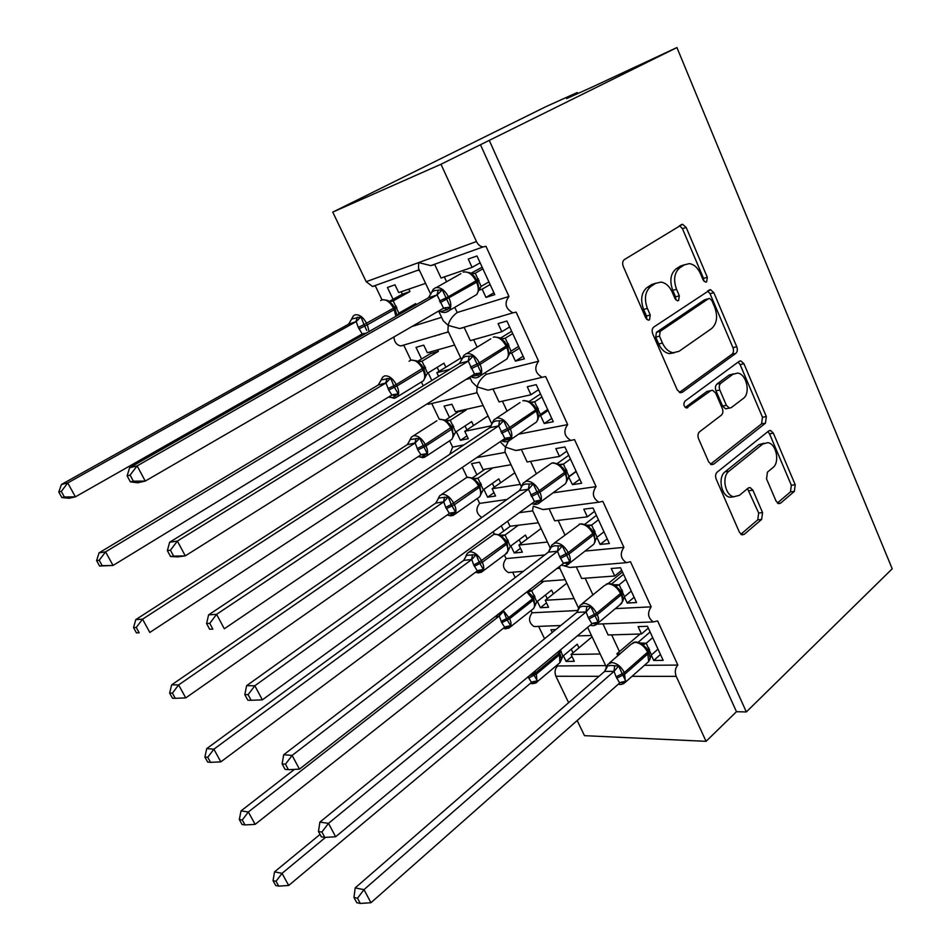 <?xml version="1.0" encoding="UTF-8"?>
<svg xmlns="http://www.w3.org/2000/svg" width="951" height="951" viewBox="0 0 951 951"><rect width="100%" height="100%" fill="white"/><g stroke="black" fill="none" stroke-linecap="round" stroke-linejoin="round"><path stroke-width="1.43" d="M706.617 281.9L707.306 277.276L686.194 227.467L682.568 224.258L624.415 259.54C622.56 261.049 622.18 263.356 623.274 266.446L645.788 317.991L648.237 320.166L649.497 319.869L650.258 315.031L647.381 308.421C643.946 298.662 645.111 291.327 650.888 286.417L655.631 283.362L660.897 282.09C665.676 282.816 669.445 286.156 672.214 292.123L675.02 298.638L677.433 300.813L678.598 300.528L679.323 295.797L676.53 289.294C673.189 279.701 674.295 272.521 679.846 267.778L684.411 264.842L689.285 263.629C693.98 264.295 697.689 267.623 700.435 273.603L703.158 280.01L705.535 282.174L706.617 281.9M703.859 281.175L703.514 278.334L682.438 228.668L679.525 225.613M646.739 319.381L646.49 316.017L643.613 309.444L647.381 308.421M675.84 299.934L675.543 296.819L672.749 290.34L676.53 289.294M776.052 501.082L778.679 503.65L780.664 503.115L794.37 491.37L795.214 484.748L773.353 433.157L770.548 430.458L768.729 430.946L717.161 472.136C715.473 473.848 715.152 476.166 716.174 479.066L739.438 532.31L742.065 534.866L744.276 534.296L761.644 519.412L762.559 512.589L752.907 490.217L750.173 487.59L748.128 488.125L739.438 495.316L733.78 496.767C725.054 495.53 721.476 476.51 728.977 471.22L762.821 443.998L767.814 442.667C776.301 443.606 780.117 462.376 772.901 467.63L767.433 472.16L766.542 478.876L776.052 501.082M382.017 299.862L375.3 285.859L372.519 286.465L366.194 281.698L332.743 212.121L546.029 106.595L577.257 92.509L566.582 98.595L591.26 87.492L676.934 47.55L440.967 164.261L476.463 241.542C478.08 244.764 480.291 246.559 483.096 246.927L485.973 246.309L508.963 296.474C504.066 303.226 505.385 308.671 512.934 312.831L516.131 312.154L538.623 361.225C533.915 367.823 535.104 373.184 542.177 377.309L545.648 376.56L567.664 424.598C563.135 431.053 564.181 436.319 570.826 440.408L574.535 439.612L596.087 486.627C591.724 492.963 592.663 498.146 598.892 502.187L602.815 501.32L623.904 547.36C619.719 553.577 620.563 558.689 626.412 562.671L630.501 561.744L651.162 606.833C647.132 612.967 647.881 617.995 653.385 621.918L657.617 620.92L677.849 665.082C675.127 668.137 674.592 671.893 676.22 676.363L706.07 741.328L584.473 735.67L577.186 720.525M676.934 47.55L892.216 568.805L746.321 711.942L489.396 140.7M735.812 353.392C737.429 351.858 737.75 349.647 736.752 346.77L713.832 292.694L710.48 289.639L653.848 327.013C652.053 328.594 651.685 330.9 652.755 333.932L677.195 389.851L680.369 392.763L682.331 392.287L735.812 353.392L731.997 354.236C733.613 352.702 733.922 350.503 732.936 347.638L710.04 293.704L707.603 290.923M743.944 363.757L766.328 416.574L765.436 423.195L713.678 464.159L711.586 464.682L708.697 461.948L698.545 438.72C697.511 435.784 697.844 433.478 699.556 431.79L721.322 415.207C722.986 413.578 723.307 411.308 722.284 408.419L715.687 393.096L712.608 390.231L710.754 390.695L686.432 408.015C683.638 406.279 683.151 403.997 684.97 401.144L739.189 361.332L740.877 360.893L743.944 363.757L740.116 364.578L762.476 417.239L766.328 416.574M660.458 654.49L653.741 660.47L663.168 660.374L647.476 626.281L638.097 626.614L641.485 633.972L608.141 634.983L602.946 623.88M653.741 660.47L651.257 655.108M620.183 653.67L616.914 653.729L617.841 655.703M644.433 665.32L677.849 665.082M648.309 628.088L641.485 633.972M640.142 634.008L616.914 653.729M531.038 610.554L532.108 612.789L578.125 610.483M532.108 612.789C528.126 618.4 528.804 622.988 534.141 626.566L536.84 626.459M557.155 665.011L557.607 665.962L605.656 665.605M557.607 665.962C554.92 668.743 554.35 672.179 555.907 676.256L599.011 676.292M634.115 597.264L627.196 603.053L636.54 602.542L620.528 567.747L611.231 568.496L614.703 576.009L581.679 578.47L576.258 566.879M627.196 603.053L624.343 596.859M615.368 608.616L651.162 606.833M621.704 570.315L614.703 576.009M622.465 571.967L608.307 583.486M556.882 568.508L559.794 568.27L559.759 566.273M504.41 555.051L506.122 558.606L544.792 554.909M506.122 558.606C501.985 564.312 502.758 568.971 508.416 572.573L511.329 572.336M607.225 538.86L600.117 544.436L609.365 543.52L593.02 508L583.819 509.177L587.361 516.833L554.695 520.803L549.048 508.749M600.117 544.436L596.859 537.386M585.043 551.069L623.904 547.36M594.553 511.353L587.361 516.833M550.356 548.216L532.572 510.473L533.273 506.17L542.938 509.558L547.122 509.189M477.283 498.479L479.625 503.388L507.026 499.441M479.625 503.388C475.405 508.904 476.142 513.599 481.836 517.463M579.777 479.245L572.478 484.618L581.62 483.263L564.918 446.982L555.836 448.61L559.45 456.432L527.151 461.972L521.303 449.454M572.478 484.618L568.543 476.915M553.054 492.82L596.087 486.627M566.844 451.166L559.45 456.432M576.223 471.53L568.888 476.867M521.421 486.793L504.933 451.784L505.504 447.136L515.727 450.477L519.757 449.989M500.178 441.704L505.504 447.136L508.381 441.276M449.609 440.8L452.628 447.089L463.981 444.866M452.628 447.089L449.787 454.305M551.758 418.381L544.245 423.528L553.292 421.721L536.233 384.668L527.258 386.76L530.943 394.748L499.049 401.928L493.022 389.042L487.97 390.16L542.177 377.309M544.245 423.528L540.584 415.611L539.205 415.908M518.616 434.179L567.664 424.598M538.551 389.708L530.943 394.748M548.121 410.499L540.584 415.611M476.724 391.895L477.152 386.891L487.97 390.16M469.746 377.095L472.088 382.076L477.152 386.891C478.246 382.338 481.242 378.165 486.151 374.373L538.623 361.225M466.049 379.413L470.329 378.343M427.047 403.925L428.378 404.282L477.117 392.727M523.145 356.233L515.418 361.142L524.346 358.86L506.919 321.01L498.062 323.578L501.831 331.744L470.365 340.624L464.195 327.465L459.666 328.559L512.934 312.831M515.418 361.142L511.686 353.059L509.427 353.653M485.319 372.602L486.151 374.373M509.653 326.942L501.831 331.744M519.436 348.185L511.686 353.059M461.651 359.918L447.921 330.77L448.206 325.385L459.666 328.559M438.625 311.036L443.202 320.737L448.206 325.385C449.217 320.594 452.212 316.291 457.193 312.499L508.963 296.474M411.926 326.514L441.597 317.337M393.94 336.939C394.273 341.98 396.531 344.987 400.716 345.962L403.806 345.284L410.951 360.179M600.188 653.991L571.052 654.466L574.321 661.325L566.059 661.409L563.372 655.786M555.788 629.574L550.938 629.752L552.234 632.474M577.293 635.922L591.463 635.494M538.623 626.388L544.554 638.739M574.071 598.571L545.244 600.283L548.572 607.273L540.406 607.713L537.374 601.377M540.132 581.572L565.179 579.694M512.648 572.217L515.204 577.554M547.443 542.034L518.937 545.042L522.337 552.174L514.253 552.983L510.877 545.91M501.272 525.808L503.768 531.015M538.385 522.788L509.986 526.248L507.584 521.219M493.212 531.692L494.306 533.975M520.28 484.38L492.119 488.731L495.578 496.006L487.601 497.183L483.857 489.349M511.032 464.742L482.989 469.556L479.494 462.222L471.577 463.636L476.903 474.787M462.352 467.357L467.072 477.212M491.251 425.822L464.766 431.302L468.296 438.708L460.415 440.289L456.302 431.671M483.132 405.506L455.446 411.747L451.891 404.258L444.069 406.077L449.502 417.453M431.754 403.557L439.303 419.296M450.025 369.261L436.866 372.721L438.577 376.323M454.661 345.058L427.368 352.773L423.73 345.142L416.027 347.365L421.566 358.967M428.188 372.828L431.849 380.483M421.448 382.076L423.231 385.797M499.857 316.695L499.013 317.206M493.914 292.753L485.973 297.413L494.782 294.644L476.974 255.962L468.237 259.041L472.088 267.374L441.062 278.049L434.773 264.604L430.791 265.626L418.654 262.595L418.523 268.36L430.779 294.37M485.973 297.413L482.157 289.163L478.888 290.21M454.768 307.328L457.193 312.499M480.136 262.833L472.088 267.374M490.122 284.527L482.157 289.163M425.596 283.362L398.707 292.599L394.998 284.813L387.414 287.475L393.072 299.315M399.503 312.784L400.05 313.937M568.615 702.682L555.907 676.256M746.321 711.942L736.466 711.705L706.07 741.328M736.466 711.705L480.457 144.671M571.052 654.466L592.093 636.813M545.244 600.283L566.82 583.165M518.937 545.042L541.071 528.506M492.119 488.731L514.824 472.778M464.766 431.302L488.053 415.967M436.866 372.721L460.771 358.04M577.721 93.578L577.257 92.509M332.743 212.121L440.967 164.261M419.272 269.953L418.297 270.488M435.962 335.548L435.13 336.048M466.977 435.95L460.415 440.289M493.997 492.666L487.601 497.183M520.494 548.299L514.253 552.983M546.48 602.886L540.406 607.713M571.991 656.428L566.059 661.409M563.147 565.524L569.637 567.438L573.94 567.188M684.625 264.711L680.643 265.947L684.411 264.842M672.749 290.34C669.409 280.771 670.514 273.615 676.078 268.883L680.643 265.947M656.012 283.136L651.863 284.444L655.631 283.362M643.613 309.444C640.178 299.708 641.343 292.397 647.12 287.487L651.863 284.444M679.383 392.43L731.997 354.236M711.883 300.564L709.553 298.436L708.436 298.721L660.244 331.352L659.483 336.178L662.49 343.085C665.118 348.696 668.672 351.918 673.153 352.738L679.038 351.311L711.61 328.559C716.923 323.685 717.969 316.588 714.724 307.268L711.883 300.564M705.713 299.446L708.436 298.721M674.2 352.821L669.349 353.617C664.88 352.809 661.325 349.599 658.698 343.989L655.703 337.118L656.452 332.291L704.643 299.72M710.48 464.207L761.585 423.849L762.476 417.239M710.956 390.564L706.926 391.467L685.291 407.456M743.242 398.505C750.898 393.393 746.535 373.767 737.584 373.089L732.924 374.29L720.787 383.277C719.122 384.87 718.801 387.116 719.812 390.029L726.386 405.316L729.381 408.122L731.236 407.646L743.242 398.505M733.578 373.862L729.084 375.086L732.924 374.29M727.123 408.538L725.542 408.835L722.546 406.029L715.984 390.79C714.974 387.889 715.295 385.642 716.959 384.049L729.084 375.086M740.116 364.578L738.131 362.105M763.926 443.261L758.957 444.604L762.821 443.998M733.958 496.802L729.916 497.242C721.191 496.006 717.613 477.045 725.114 471.767L758.957 444.604M740.865 534.26L757.757 519.817L758.672 513.017L747.498 488.648M777.419 503.02L790.483 491.845L791.339 485.236L769.502 433.787L767.885 431.623M359.882 336.785L359.181 336.262M348.553 324.172L61.435 484.487L67.747 482.942L75.391 496.85L362.224 333.967L358.277 327.37L356.209 321.593L348.553 324.172L351.68 319.025L360.952 316.873L364.019 324.588L393.5 308.183C390.041 301.931 386.177 299.173 381.922 299.898L380.685 300.575M64.371 496.981L75.391 496.85L69.019 498.288L61.839 497.551L64.371 496.981L61.304 491.417L58.784 492.012L61.839 497.551M61.304 491.417L67.747 482.942L356.031 321.7M408.823 289.128L409.964 291.541L402.332 294.144L389.482 301.312M391.253 301.443L393.215 300.908L398.861 313.164L415.682 303.595L416.217 304.736M409.964 291.541L393.215 300.908M402.332 294.144L401.191 291.743M409.263 308.695L408.716 307.553M358.277 327.37L364.019 324.588L366.706 330.449M351.288 319.655L353.237 316.053L354.985 314.84C359.216 314.163 363.092 316.992 366.622 323.316L367.348 324.802L394.201 309.646L393.5 308.183L394.38 307.518L392.501 304.439L387.913 300.468L382.873 299.684M397.054 315.637L398.861 313.164M393.048 300.991L388.65 301.419M362.224 333.967L366.254 333.159M356.209 321.593L360.952 316.873M61.435 484.487L58.784 492.012M476.689 280.2L474.359 276.361L469.865 272.699L464.373 271.831M127.125 475.821L130.382 481.872L133.366 481.194L130.109 475.12L127.125 475.821L129.633 467.726L428.437 297.794L431.742 292.278L434.417 290.542L442.251 289.793L450.322 307.007L447.386 309.586L440.86 311.631L439.35 310.787M129.633 467.726L137.122 465.883L437.091 294.929L428.437 297.794M130.109 475.12L137.122 465.883L145.253 481.075L443.546 308.195L437.091 294.929M133.366 481.194L145.253 481.075L137.717 482.787L130.382 481.872M488.909 281.888L481.147 286.406L478.531 290.602L479.031 288.652L477.533 281.829M482.169 267.231L470.769 273.365M473.301 273.71L475.25 273.187L481.147 286.406M482.894 268.824L475.25 273.187M470.674 273.626L475.084 273.282M442.251 289.793L437.27 294.822M450.322 307.007L443.546 308.195M99.213 560.246L96.61 560.615L99.593 566.035L102.209 565.679L99.213 560.246L105.585 551.865L99.035 552.852L378.213 385.036L381.28 379.901L390.647 378.153L394.392 387.259L398.207 393.762L392.834 397.566L388.757 396.924M385.821 383.015L105.585 551.865L113.038 565.453L391.871 395.022L388.721 390.041L385.987 382.908L378.213 385.036M102.209 565.679L113.038 565.453L99.593 566.035M437.626 349.873L438.34 351.371L430.601 353.546L417.596 361.356M419.106 361.808L422.03 361.202L427.558 373.22L443.951 363.187L445.853 367.193M438.34 351.371L422.03 361.202L417.655 361.451M447.755 332.065L446.922 332.565M430.601 353.546L429.888 352.06M440.004 334.36L439.172 334.859M471.672 325.016L470.828 325.515M439.077 371.365L437.163 367.336M380.84 380.507L382.623 377.202L384.62 375.895C388.911 375.443 392.787 378.32 396.258 384.549L423.266 367.918L421.471 364.97L416.752 360.857L411.391 360.096M425.228 377.511L424.954 372.114M424.99 377.357L427.558 373.22M421.864 361.297L417.608 361.939M391.871 395.022L398.207 393.762M385.987 382.908L390.647 378.153M99.035 552.852L96.61 560.615M474.573 324.41L475.417 323.911M136.243 627.47L133.544 627.624L136.457 632.902L139.167 632.772L136.243 627.47L142.531 619.184L135.767 619.624L407.266 444.676L410.285 439.552L419.736 438.185L427.142 453.484L421.721 457.015L418.488 456.706L422.91 457.681L426.512 456.005L424.205 457.419M414.993 443.083L142.531 619.184L149.818 632.451L420.924 454.84L417.846 449.978L415.159 442.964L407.266 444.676M139.167 632.772L136.457 632.902M465.871 409.405L466.156 410.012L458.299 411.783L445.306 420.152M446.697 420.817L450.263 420.283L455.684 432.075L471.66 421.602L473.515 425.537M466.156 410.012L450.263 420.283L445.924 420.592M458.299 411.783L458.013 411.165M466.917 429.876L465.039 425.941M409.798 440.123L411.426 437.103L413.649 435.713C418 435.475 421.887 438.411 425.299 444.521L451.57 427.118L449.859 424.289L445.009 420.021L439.338 419.296M453.437 436.402L452.26 428.568L451.452 429.341L450.786 427.938C447.434 421.899 443.57 419.022 439.207 419.32M453.223 436.354L455.684 432.075M450.096 420.39L445.995 421.234M420.924 454.84L427.142 453.484M415.159 442.964L419.736 438.185M135.767 619.624L133.544 627.624M435.736 503.115L171.655 684.863L178.622 684.934L185.742 697.903L449.395 513.457L445.698 507.323L443.748 501.819L435.736 503.115L438.72 498.015L448.23 497.004L451.238 504.553L478.579 486.032C475.274 480.089 471.423 477.176 467 477.271L441.609 494.449M172.404 693.136L169.623 693.077L172.476 698.236L175.257 698.307L172.404 693.136L178.622 684.934L443.582 501.938M484.998 469.212L472.409 477.877M473.764 478.603L477.937 478.21L483.263 489.777L498.823 478.876L500.654 482.739M492.951 467.844L477.937 478.21M494.211 487.257L492.38 483.393M445.698 507.323L451.238 504.553L455.493 511.995L450.013 515.276M438.185 498.526L439.659 495.768L442.108 494.33C446.506 494.294 450.394 497.29 453.746 503.293L454.423 504.696L479.233 487.411L478.579 486.032L479.316 485.129L477.687 482.43L472.695 478.02L466.727 477.319M481.111 494.14L480.005 486.567M480.909 494.175L483.263 489.777M477.782 478.317L473.812 479.363M449.395 513.457L455.493 511.995M443.748 501.819L448.23 497.004M175.257 698.307L185.742 697.903M171.655 684.863L169.623 693.077M463.648 560.401L206.724 748.615L213.88 749.186L220.834 761.858L477.307 570.909L473.681 564.918L471.767 559.509L463.648 560.401L466.584 555.325L476.166 554.659L479.149 562.16L505.825 542.985C502.58 537.149 498.716 534.177 494.247 534.082L469.105 551.984M207.746 757.281L204.881 757.032L207.675 762.084L210.528 762.345L207.746 757.281L213.88 749.186L471.613 559.628M510.33 526.212L499.025 534.486M500.499 535.199L505.076 535.009L510.295 546.35L525.463 535.044L527.258 538.825M518.378 525.225L505.076 535.009M520.982 543.52L519.187 539.728M473.681 564.918L479.149 562.16L483.286 569.352L477.759 572.383M465.99 555.776L467.345 553.268L469.996 551.794C474.442 551.949 478.329 554.992 481.634 560.9L482.3 562.267L506.467 544.341L505.825 542.985L506.514 542.022L504.993 539.467L499.846 534.866L493.581 534.212M505.171 554.481L508.238 550.748L507.192 543.437M508.048 550.879L510.295 546.35M504.922 535.116L501.094 536.352M477.307 570.909L483.286 569.352M471.767 559.509L476.166 554.659M210.528 762.345L220.834 761.858M206.724 748.615L204.881 757.032M504.601 341.682L499.929 337.819L494.425 336.892M167.364 550.629L170.538 556.513L173.629 556.109L170.443 550.189L167.364 550.629L169.635 542.236L459.416 363.472L462.673 357.968L465.408 356.459L473.265 355.947L481.158 372.78L478.21 375.241L470.626 376.537M169.635 542.236L177.373 541.071L468.201 361.13L459.416 363.472M170.443 550.189L177.373 541.071L185.29 555.871L474.525 374.1L468.201 361.13M173.629 556.109L185.29 555.871L177.504 556.906L170.538 556.513M518.604 346.378L511.056 351.133L508.571 355.508L509.047 353.855L507.632 346.949M511.638 331.257L500.535 338.104M502.39 338.782L505.29 338.187L511.056 351.133M512.72 333.599L505.29 338.187M500.88 338.889L505.124 338.294M473.265 355.947L468.379 361.023M481.158 372.78L474.525 374.1M534.177 405.578L529.338 401.536L524.037 400.514M206.581 623.523L209.672 629.265L212.858 629.11L209.767 623.345L206.581 623.523L208.614 614.857L489.729 427.724L492.927 422.244L495.733 420.936L503.602 420.663L511.317 437.127L508.369 439.481L501.605 440.741M208.614 614.857L216.59 614.346L498.645 425.893L489.729 427.724M209.767 623.345L216.59 614.346L224.317 628.766L504.826 438.566L498.645 425.893M212.858 629.11L209.672 629.265M547.669 409.501L540.323 414.493L538.409 417.644C538.801 416.443 538.361 414.113 537.089 410.666M540.501 393.928L529.172 401.465M530.408 402.214L534.688 401.809L540.323 414.493M541.904 396.983L534.688 401.809M530.444 402.76L534.521 401.916M503.602 420.663L498.811 425.775M511.317 437.127L504.826 438.566M563.111 468.106L558.118 463.898L553.018 462.792M244.823 694.599L247.831 700.198L251.112 700.281L248.092 694.658L244.823 694.599L246.63 685.671L519.555 490.478L522.539 485.141L525.392 484.035L533.285 483.976L540.834 500.095L534.521 503.673M246.63 685.671L254.832 685.766L528.423 489.242L519.389 490.597M248.092 694.658L254.832 685.766L262.357 699.841L534.474 501.641L528.423 489.242M576.116 471.304L568.983 476.499L566.737 481.182L567.224 479.161M568.746 455.291L557.262 463.506M559.129 464.48L563.456 464.088L568.983 476.499M570.481 459.048L563.456 464.088M559.366 465.265L563.289 464.195M533.285 483.976L528.59 489.123M540.834 500.095L535.342 501.201M262.357 699.841L251.112 700.281M591.451 529.315L586.291 524.94L581.382 523.775M282.102 763.903L285.05 769.371L288.403 769.692L285.466 764.2L282.102 763.903L283.707 754.749L292.112 755.415L299.458 769.133L563.491 563.372L559.735 556.929L568.222 552.626C564.728 546.278 560.448 543.033 555.36 542.902L552.055 544.768L550.712 547.217L554.421 545.791L562.326 545.945L569.732 561.72L566.76 563.86L564.537 562.826M283.707 754.749L548.418 552.139L550.712 547.229M285.466 764.2L292.112 755.415L557.571 551.247L548.418 552.139M559.735 556.929L557.571 551.247M603.98 531.811L597.038 537.22L595.374 540.239M596.42 515.394L584.794 524.298M586.898 525.237L591.629 525.059L597.038 537.22M598.452 519.805L591.629 525.059M587.694 526.462L591.463 525.178M562.326 545.945L557.726 551.116M569.732 561.72L563.491 563.372M299.458 769.133L288.403 769.692M294.441 769.383L241.007 810.93L248.342 811.976L255.141 824.362L504.66 627.232L501.759 622.715L499.227 616.046L494.936 616.783M242.279 819.988L239.343 819.548L242.065 824.481L245.001 824.933L242.279 819.988L248.342 811.976L499.073 616.177M528.649 590.523L531.692 590.702L536.804 601.828L551.592 590.143L553.351 593.852M543.734 581.299L531.692 590.702L527.734 591.225M547.241 598.702L545.47 594.981M501.843 611.41L503.555 611.184L506.514 618.625L508.975 617.365L532.536 598.845L526.842 591.926M501.118 621.372L506.514 618.625L510.532 625.58L504.957 628.385M503.21 610.352L509.629 618.709L533.178 600.164L532.536 598.845L533.19 597.799L531.704 595.302L527.841 592.235L531.538 590.809M532.073 609.722L533.654 608.485L535.044 605.359L533.856 599.201M534.664 606.476L536.804 601.828M504.66 627.232L510.532 625.58M499.227 616.046L503.555 611.184M245.001 824.933L255.141 824.362M241.007 810.93L239.343 819.548M619.184 589.251L613.87 584.71L609.151 583.474M318.478 831.519L321.355 836.856L324.79 837.391L321.913 832.042L318.478 831.519L319.881 822.128L328.487 823.352L335.655 836.749L591.891 623.797L588.217 617.52L596.598 613.229C593.162 606.988 588.883 603.695 583.748 603.338L580.217 605.216L579.052 607.344L582.844 606.239L590.761 606.595L598.013 622.037L595.041 624.082L593.103 623.167M319.881 822.128L576.841 612.396L579.04 607.392M321.913 832.042L328.487 823.352L586.101 611.945L576.841 612.396M588.217 617.52L586.101 611.945M631.262 591.07L624.51 596.693L622.75 601.02C623.416 601.175 623.095 598.785 621.799 593.899M623.535 574.273L611.79 583.866M613.882 584.734L619.208 584.77L624.51 596.693M625.853 579.314L619.208 584.77M615.428 586.387L619.053 584.889M619.66 605.038L622.489 601.65M590.761 606.595L586.256 611.802M598.013 622.037L591.891 623.797M335.655 836.749L324.79 837.391M320.035 834.407L274.53 871.865L282.043 873.351L288.688 885.464L531.478 682.449L528.067 676.839M276.04 881.28L273.044 880.662L275.695 885.488L278.702 886.118L276.04 881.28L282.043 873.351L325.587 837.344M560.448 649.925L562.814 656.249L577.233 644.196L578.957 647.833M573.001 652.838L571.266 649.188M529.362 675.757L533.345 673.986L537.244 680.714L531.633 683.293M560.912 660.802L561.209 659.209M560.757 661.016L562.814 656.249M531.478 682.449L537.244 680.714M278.702 886.118L288.688 885.464M274.53 871.865L273.044 880.662M648.035 650.829L646.323 647.916L640.819 643.209M353.974 897.494L356.78 902.701L360.298 903.45L357.493 898.231L353.974 897.494L355.187 887.901L363.983 889.649L370.973 902.713L619.695 682.961L616.105 676.839L624.379 672.559C621.015 666.425 616.735 663.085 611.552 662.526L607.796 664.392L606.797 666.187L610.685 665.438L618.602 665.985L625.699 681.106L622.727 683.056L621.051 682.236M355.187 887.901L604.67 671.394L606.476 667.055M357.493 898.231L363.983 889.649L614.025 671.358L604.67 671.394M616.105 676.839L614.025 671.358M657.997 649.129L651.423 654.942L649.699 659.614C650.413 659.602 650.151 657.212 648.879 652.457M650.092 631.963L638.264 642.234M640.344 642.971L646.228 643.245L651.423 654.942M652.695 637.61L646.228 643.245L641.806 643.744M642.591 645.075L646.086 643.375M618.602 665.985L614.18 671.228M625.699 681.106L619.695 682.961M370.973 902.713L360.298 903.45M703.514 278.334L707.306 277.276M646.49 316.017L650.258 315.031M675.543 296.819L679.323 295.797M366.194 281.698L476.463 241.542M632.023 676.327L676.22 676.363M444.319 276.919L446.578 281.746M473.669 339.697L477.164 347.174M502.401 401.167L507.061 411.141M530.551 461.39L536.316 473.717M558.13 520.387L564.93 534.938M585.162 578.208L592.948 594.862M611.648 634.876L619.553 651.792M676.078 268.883L679.846 267.778M647.12 287.487L650.888 286.417M682.438 228.668L686.194 227.467M680.167 392.727L682.331 392.287M710.04 293.704L713.832 292.694M732.936 347.638L736.752 346.77M656.452 332.291L660.244 331.352M655.703 337.118L659.483 336.178M658.698 343.989L662.49 343.085M761.585 423.849L765.436 423.195M711.098 464.54L713.678 464.159M706.926 391.467L710.754 390.695M686.242 407.979L687.823 407.67M716.959 384.049L720.787 383.277M715.984 390.79L719.812 390.029M722.546 406.029L726.386 405.316M725.114 471.767L728.977 471.22M749.019 490.704L752.907 490.217M758.672 513.017L762.559 512.589M757.757 519.817L761.644 519.412M741.328 534.581L744.276 534.296M769.502 433.787L773.353 433.157M791.339 485.236L795.214 484.748M790.483 491.845L794.37 491.37M778.025 503.412L780.664 503.115M359.002 328.856L367.348 324.802L369.119 331.519M395.889 316.303L394.201 309.646L395.081 308.98L392.501 304.439M393.179 300.908L391.741 301.396M394.974 308.754L396.852 307.494M394.273 307.292L396.163 306.044M358.551 336.048L360.025 336.702M362.462 333.849L364.59 334.098M351.68 319.025L348.589 324.16M357.303 317.147L355.947 321.735M476.784 280.212L475.94 280.866C472.29 274.138 468.023 271.213 463.137 272.093M431.183 293.074L433.252 289.282L435.487 287.725C440.337 286.893 444.64 289.889 448.373 296.712L439.445 301.051M473.598 296.367L476.701 294.548C478.829 291.541 478.817 287.511 476.677 282.447L475.94 280.866L448.373 296.712L449.122 298.317C451.321 303.44 451.38 307.506 449.312 310.513L445.936 312.344M440.194 302.656L477.414 281.781M478.317 278.738L476.617 279.867M479.042 280.307L477.354 281.437M473.895 273.674L475.203 273.187M436.996 294.976L438.245 290.103M428.473 297.782L431.742 292.278M447.386 309.586L443.808 308.065M440.86 311.631L439.172 310.727M421.174 382.136L423.468 380.733C425.24 378.177 425.121 374.635 423.112 370.105L422.434 368.667C419.022 362.521 415.171 359.704 410.844 360.203L409.049 361.285M388.02 388.59L396.258 384.549L396.971 385.999C399.028 390.588 399.194 394.154 397.47 396.698L394.986 398.124M388.721 390.041L396.971 385.999L423.112 370.105L423.956 369.357L423.278 367.954M423.789 369.024L425.596 367.645M423.1 367.597L424.907 366.218M388.816 396.888L389.827 397.47M392.323 394.808L395.568 396.032M381.28 379.901L378.248 385.036M386.998 378.367L385.737 383.039M417.156 448.551L425.299 444.521L425.989 445.948L451.452 429.341C453.354 433.597 453.484 436.925 451.844 439.338L449.74 440.717M417.846 449.978L425.989 445.948C427.926 450.251 428.105 453.603 426.512 456.005L451.844 439.338L453.591 435.831M452.177 428.485L451.594 427.154M452.034 428.081L453.758 426.595M451.356 426.69L453.092 425.192M421.578 454.53L424.491 455.648M410.285 439.552L407.301 444.676M416.098 438.34L414.909 443.107M446.388 508.714L454.423 504.696C456.254 508.726 456.444 511.876 454.97 514.146L452.854 515.537M477.735 498.158L479.661 496.802C481.158 494.532 481.028 491.405 479.233 487.411L479.97 486.508L479.34 485.188M477.901 478.21L473.598 478.543M479.72 485.985L481.361 484.38M479.054 484.618L480.707 483.013M450.239 513.053L452.842 514.075M438.72 498.015L435.772 503.127M444.604 497.111L443.499 501.962M474.347 566.285L482.3 562.267C484.023 566.059 484.214 569.019 482.858 571.147L480.921 572.502M475.476 572.264L478.698 572.942L482.858 571.147L506.919 553.173C508.31 551.033 508.155 548.085 506.467 544.341L507.156 543.366L506.55 542.082M505.04 534.997L500.713 535.365M506.871 542.748L508.44 541.036M506.217 541.428L507.786 539.692M478.317 570.41L480.624 571.349M466.584 555.325L463.684 560.412M472.552 554.718L471.518 559.652M506.8 345.32L506.11 346.105C502.52 339.495 498.253 336.499 493.307 337.13M462.055 358.729L463.922 355.294L466.442 353.617C471.363 353.047 475.655 356.102 479.328 362.806L470.507 367.145M504.089 360.75L506.931 358.955C508.868 356.126 508.833 352.357 506.824 347.65L506.11 346.105L479.328 362.806L480.053 364.376C482.121 369.143 482.205 372.947 480.303 375.764L477.176 377.595M471.244 368.715L480.053 364.376L507.513 346.865M508.286 343.608L506.657 344.856M508.999 345.142L507.382 346.39M503.091 338.818L505.243 338.199M468.106 361.166L469.271 356.197M459.464 363.46L462.673 357.968M478.21 375.241L474.989 373.862M471.589 376.917L470.816 376.418M536.257 409.037L535.639 409.929C532.096 403.438 527.841 400.383 522.836 400.775M492.249 422.933L493.926 419.855L496.719 418.083C501.7 417.751 505.991 420.877 509.605 427.463L500.904 431.778M533.927 423.766L536.507 422.006C538.278 419.355 538.218 415.837 536.34 411.45L535.639 409.929L509.605 427.463L510.318 428.996C512.256 433.442 512.363 436.985 510.628 439.635L507.739 441.442M501.617 433.323L510.318 428.996L536.958 410.559M537.612 407.099L536.055 408.454M538.314 408.597L536.756 409.952M498.55 425.917L499.62 420.841M489.777 427.724L492.927 422.244M508.369 439.481L505.504 438.221M565.084 471.411L564.525 472.409C561.054 466.026 556.787 462.911 551.746 463.066L525.641 481.325M521.802 485.747L523.3 482.989L526.355 481.158C531.383 481.075 535.675 484.261 539.229 490.716L530.634 495.031M563.123 485.45L565.441 483.762C567.058 481.265 566.986 477.984 565.215 473.883L564.525 472.409L539.229 490.716L539.93 492.226C541.749 496.363 541.868 499.679 540.275 502.152L537.66 503.923M531.347 496.529L539.93 492.226L565.215 473.883L565.893 472.968L565.239 471.553M566.32 469.235L564.823 470.721M566.998 470.721L565.524 472.171M559.188 464.528L563.408 464.088M528.328 489.278L529.315 484.095M519.436 490.609L522.539 485.141M537.886 502.342L535.865 501.201L537.113 500.749M593.317 532.477L592.818 533.559C589.394 527.294 585.138 524.132 580.039 524.06L554.148 543.176M591.7 545.862L593.769 544.245C595.243 541.915 595.148 538.837 593.483 535.021L592.818 533.559L568.222 552.626L568.9 554.1C570.612 557.964 570.743 561.054 569.304 563.384L566.927 565.096M560.424 558.392L568.9 554.1L593.483 535.021L594.113 534.022L593.483 532.655M594.423 530.087L592.996 531.68M595.1 531.538L593.686 533.083M587.314 525.523L591.57 525.047M557.476 551.271L558.38 546.005M548.465 552.151L551.509 546.706M501.759 622.715L509.629 618.709C511.258 622.275 511.448 625.057 510.2 627.066L508.44 628.373M503.21 628.361L505.789 628.884L510.2 627.066L533.654 608.485C534.926 606.465 534.771 603.683 533.178 600.164L533.82 599.118L533.226 597.87M533.487 598.417L534.985 596.61M532.845 597.133L534.355 595.278M505.837 626.638L507.858 627.494M500.071 612.789L498.99 616.189M620.967 592.271L620.516 593.448C617.151 587.29 612.896 584.08 607.748 583.795L604.182 585.721L582.071 603.707M590.179 625.211C593.258 626.174 595.766 625.556 597.703 623.357L621.49 603.516C622.846 601.329 622.739 598.452 621.169 594.874L620.516 593.448L596.598 613.229L597.276 614.667C598.88 618.281 599.023 621.181 597.703 623.357L595.588 624.985M588.895 618.958L597.276 614.667L621.169 594.874L621.146 592.473M621.954 589.679L620.587 591.379M622.608 591.094L621.265 592.735M614.845 585.257L619.16 584.758M586.006 611.957L586.826 606.607M576.888 612.408L579.884 606.976M534.914 671.144L535.782 672.737L558.748 653.61L557.892 652.053M533.345 673.986L535.782 672.737L536.412 674.045L559.366 654.918L559.259 652.422M528.649 678.039L536.412 674.045L537.006 681.915L535.413 683.163M558.451 663.929L559.866 662.74L559.39 652.588M559.592 653.016L561.019 651.102M558.962 651.768L559.461 650.746M532.798 681.772L534.569 682.545M648.178 650.96L647.643 652.113C644.326 646.05 640.082 642.781 634.899 642.305L631.107 644.219L609.436 662.966M647.025 663.025L648.641 661.599L647.643 652.113L624.379 672.559L625.508 682.105L623.63 683.638M616.771 678.241L625.045 673.974L648.285 653.503L648.225 651.066M648.915 648.047L647.607 649.866M649.557 649.438L648.273 651.162M613.93 671.382L614.691 665.938M604.717 671.406L607.665 665.985M534.141 626.566L560.745 625.52M508.416 572.573L523.359 571.325M519.317 512.672L532.774 510.901M476.748 457.597L505.219 452.391M400.716 345.962L448.444 331.863M372.519 286.465L419.189 269.775M430.803 265.626L483.096 246.927M515.727 450.477L570.826 440.408M542.938 509.558L598.892 502.187M569.637 567.438L626.412 562.671M597.05 624.118L653.385 621.918M476.713 391.895L491.857 424.039M559.663 567.985L578.683 608.355M587.623 627.339L606.429 667.245M680.809 224.828L682.568 224.258M708.864 290.079L710.48 289.639M669.349 353.617L673.153 352.738M725.542 408.835L729.381 408.122M739.343 361.225L740.877 360.893M729.916 497.242L733.78 496.767M748.651 487.78L750.173 487.59M769.097 430.696L770.548 430.458M396.591 314.127L395.093 309.004M358.884 335.858L359.93 336.749M363.96 333.421L360.536 334.918M439.303 310.656L440.337 311.488C443.344 313.093 446.328 312.772 449.312 310.513L476.701 294.548L478.935 290.067M436.402 287.511L460.878 273.662M477.509 281.793L476.796 280.248M479.031 288.664L479.031 287.939M445.448 307.601L441.989 309.087M425.406 376.762L423.468 380.733L397.47 396.698L394.178 398.303L388.9 396.84M423.266 367.918L421.471 364.97M425.454 375.074L423.968 369.392M393.857 394.38L391.063 395.509M413.554 435.736L436.949 420.722M451.57 427.118L449.859 424.289M453.686 434.381L453.675 433.727M423.136 454.114L420.568 455.077M481.218 493.724L479.661 496.802L454.97 514.146L451.071 515.894L447.16 515.026M479.316 485.129L477.687 482.43M481.361 492.499L481.361 491.762M451.82 512.637L449.347 513.492M506.514 542.022L504.957 539.419M508.464 549.476L508.5 548.668M479.922 570.006L477.533 570.766M506.895 345.356L504.577 341.659M470.769 376.453L471.161 376.774C474.501 378.522 477.545 378.177 480.303 375.764L506.931 358.955L508.916 355.032M466.786 353.534L490.764 338.818M507.608 346.901L506.919 345.403M509.047 353.855L509.07 353.059M476.689 373.398L473.776 374.551M536.364 409.096L534.153 405.554M501.546 440.777C505.088 442.417 508.119 442.037 510.628 439.635L536.507 422.006L538.159 418.951M496.529 418.119L520.007 402.57M537.065 410.606L536.388 409.156M538.409 417.644L538.468 416.776M507.228 437.769L504.517 438.768M565.215 471.482L563.099 468.082M531.752 503.614C535.199 505.017 538.04 504.529 540.275 502.152L565.441 483.762L566.962 480.826M567.117 480.089L565.928 473.039M593.448 532.572L591.427 529.291M561.292 565.072C564.561 566.225 567.236 565.667 569.304 563.384L593.769 544.245L595.088 541.761M595.231 541.214L594.161 534.105M580.288 523.906L579.171 524.239M566.332 562.374L563.788 563.182M533.19 597.799L531.692 595.302M535.044 605.347L535.116 604.467M507.454 626.233L505.171 626.923M621.098 592.378L619.16 589.216M608.129 583.557L606.393 584.057M622.75 601.02L622.941 600.045M594.934 622.715L592.485 623.428M560.935 660.731L559.866 662.74L537.006 681.915C537.244 682.509 535.686 683.127 532.358 683.745L530.396 683.353M559.354 652.505L558.724 651.352M561.09 660.149C561.672 659.78 561.316 657.688 560.008 653.884M534.438 681.368L532.263 681.986M636.338 641.961L640.879 643.233M618.423 684.09C620.48 685.053 622.846 684.399 625.508 682.105L648.641 661.599L649.592 659.875M635.399 641.996L633.081 642.65M649.699 659.614L649.925 658.639M622.929 681.772L620.587 682.426"/></g></svg>
